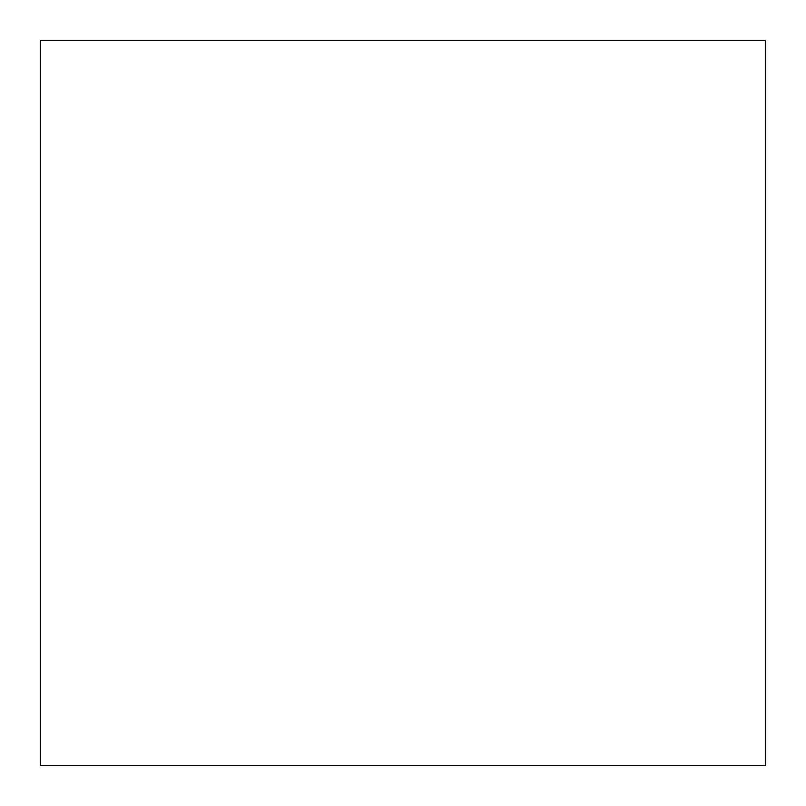 <?xml version="1.0" encoding="UTF-8"?>
<svg xmlns="http://www.w3.org/2000/svg" width="806" height="806" viewBox="0 0 806 806"><rect width="100%" height="100%" fill="white"/><g stroke="black" fill="none" stroke-linecap="round" stroke-linejoin="round"><path stroke-width="1.21" d="M765.7 40.3L40.3 40.3L40.3 765.7L765.7 765.7L765.7 40.3L40.3 40.3"/></g></svg>

